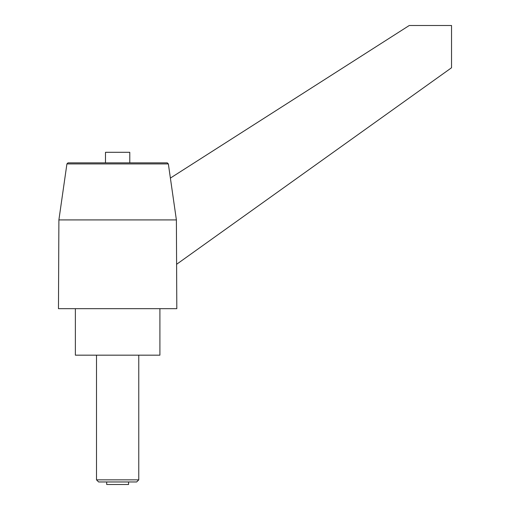 <?xml version="1.0" encoding="UTF-8"?>
<svg xmlns="http://www.w3.org/2000/svg" width="510" height="510" viewBox="0 0 510 510"><rect width="100%" height="100%" fill="white"/><g stroke="black" fill="none" stroke-linecap="round" stroke-linejoin="round"><path stroke-width="0.76" d="M159.904 355.17L75.372 355.17L75.372 308.677L75.372 355.17L159.904 355.17L159.904 308.677L159.904 355.17M138.771 479.853L138.771 355.17L138.771 479.853L96.505 479.853L96.505 355.17L96.505 479.853L98.621 481.963L106.705 481.963L98.621 481.963L96.505 479.853L138.771 479.853L136.655 481.963L98.621 481.963L136.655 481.963L138.771 479.853M106.705 481.963L106.705 484.5L106.705 481.963L106.705 484.5L106.705 481.963L106.705 484.5L128.577 484.5L128.577 481.963L136.655 481.963L128.577 481.963L128.577 484.5L128.552 481.963M129.789 152.299L105.487 152.299L105.487 162.862L105.487 152.299L129.789 152.299L129.789 162.862L129.789 152.299M167.299 162.862L67.977 162.862L66.918 163.92L58.892 219.918L58.465 308.677L58.892 219.918L66.918 163.92L67.977 162.862L167.299 162.862L168.357 163.92L167.299 162.862M170.385 178.086L168.357 163.92L66.918 163.92L168.357 163.92L176.39 219.918L58.892 219.918L176.39 219.918L176.811 308.677L176.6 264.301L451.535 67.766L451.535 25.5L409.269 25.5L170.385 178.086L409.269 25.5L451.535 25.5L451.535 67.766L176.6 264.301L176.39 219.918L170.385 178.086M176.811 308.677L58.465 308.677L176.811 308.677"/></g></svg>
